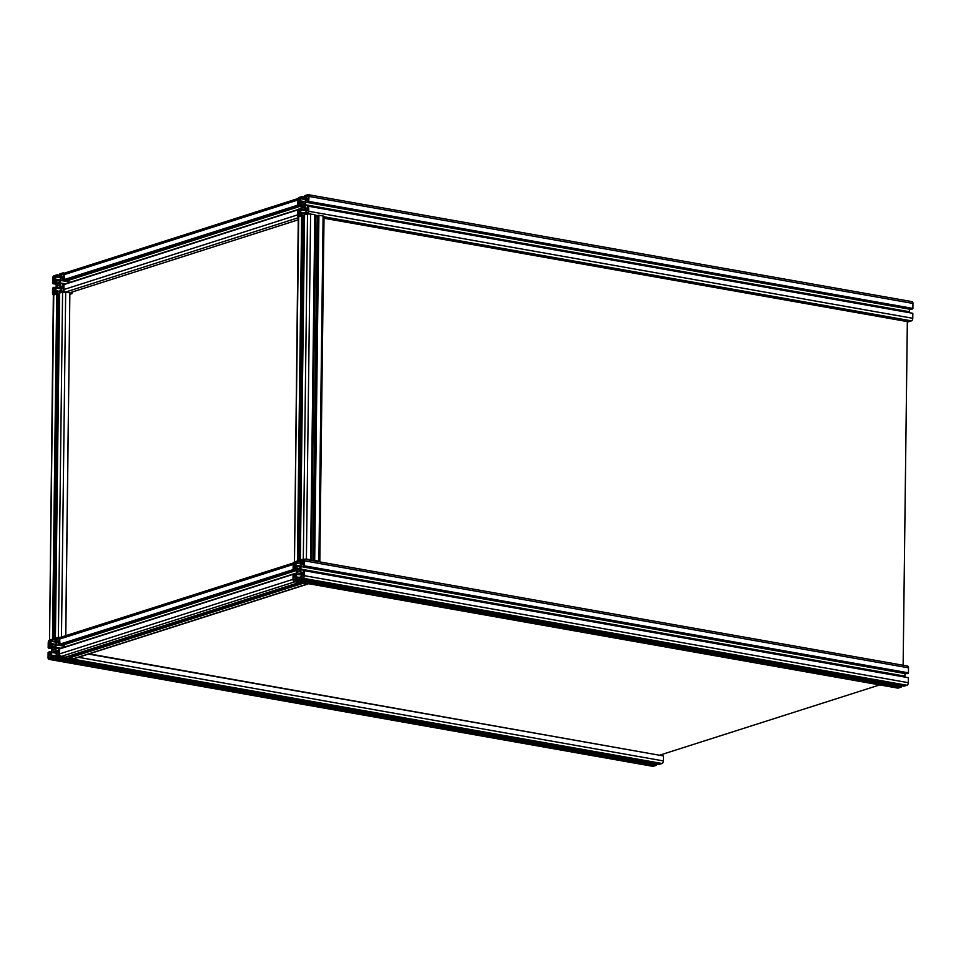 <?xml version="1.0" encoding="UTF-8"?>
<svg xmlns="http://www.w3.org/2000/svg" width="961" height="961" viewBox="0 0 961 961"><rect width="100%" height="100%" fill="white"/><g stroke="black" fill="none" stroke-linecap="round" stroke-linejoin="round"><path stroke-width="1.44" d="M304.433 207.023L303.724 206.903A1.682 0.937 100 0 1 303.208 207.324A1.682 0.937 100 0 1 302.931 207.336A1.682 0.937 100 0 1 302.691 207.228L302.138 208.069L302.403 206.819A1.682 0.937 100 0 1 302.427 205.077L304.193 205.402M304.12 204.717L302.727 204.477A1.682 0.937 100 0 1 303.52 204.044A1.682 0.937 100 0 1 303.76 204.14L304.325 203.312L304.06 204.561A1.682 0.937 100 0 1 304.036 206.303L304.217 207.42L303.724 206.903M302.427 205.077L302.307 203.948L302.727 204.477M303.616 207.035L302.403 206.819M298.715 215.732L299.76 215.396L299.796 212.417L298.03 212.982L298.006 214.759A1.237 0.685 -80 0 0 298.715 215.732M299.784 213.294L298.03 212.982M299.976 198.134L298.919 198.471A1.237 0.685 -80 0 0 298.198 199.9L298.174 201.666L299.94 201.101L299.976 198.134M306.487 213.246L307.544 212.91A1.237 0.685 -80 0 0 308.265 211.48L308.289 209.714L306.523 210.279L306.487 213.246M308.277 210.579L306.523 210.279M306.691 195.984L306.655 198.963L308.421 198.398L308.445 196.621A1.237 0.685 -80 0 0 307.748 195.648L306.691 195.984L308.421 196.296M909.478 308.925L909.322 312.349M909.358 309.154L305.43 202.17L306.703 199.66L308.133 199.203L307.664 202.315L308.661 201.99L309.022 196.44A2.222 1.237 -80 0 0 308.121 194.663A2.222 1.237 -80 0 0 307.76 194.687L304.805 195.636L304.493 197.882L306.163 196.404L306.235 198.999L304.949 201.51L303.268 202.194L301.598 202.579L300.361 200.873L300.541 198.194L302.15 198.627L301.898 196.561L298.931 197.51A2.222 1.237 -80 0 0 297.622 200.08L297.562 205.065L298.835 205.137L298.306 202.579L299.868 201.846L301.105 203.552L301.153 206.351L301.033 209.21L299.748 211.72L298.186 211.985L298.787 209.066L297.502 209.954L297.442 214.94A2.222 1.237 -80 0 0 298.342 216.718A2.222 1.237 -80 0 0 298.703 216.693L301.658 215.744L301.97 213.498L300.3 214.976L300.228 212.381L301.502 209.87L303.183 209.186L304.865 208.801L306.091 210.507L305.922 213.186L304.301 212.753L304.565 214.82L307.532 213.871A2.222 1.237 -80 0 0 308.829 211.3L308.613 205.93L307.616 206.243L308.013 209.078L306.583 209.534L305.358 207.828L305.43 202.17M305.394 204.753L909.334 311.736M305.31 205.029L909.238 312.013M305.394 205.246L909.322 312.241M305.358 207.828L308.157 208.321M308.613 205.93L912.542 313.25M308.901 206.315L912.83 313.31L912.77 318.295A2.222 1.237 100 0 1 911.46 320.854L908.493 321.803L324.013 218.255M305.021 212.525L306.066 212.705M303.328 209.282L305.49 209.666M303.039 209.378L305.61 209.834M301.502 209.87L306.091 210.687M300.228 212.381L304.301 213.102M301.97 213.498L304.289 213.907M301.946 215.168L304.553 215.636M301.67 215.264L304.553 215.781M299.255 561.284L297.442 560.96L301.658 215.744L298.294 216.982L294.474 561.909A2.222 1.237 -80 0 0 293.177 564.479L293.105 569.465L294.39 569.537L293.85 566.978L295.423 566.245L296.649 567.951L296.697 570.75L296.577 573.609L295.303 576.12L293.73 576.384L294.342 573.465L293.057 574.354L292.985 579.339A2.222 1.237 -80 0 0 293.886 581.117A2.222 1.237 -80 0 0 294.246 581.093L297.213 580.144L297.514 577.897L295.844 579.375L295.772 576.78L297.057 574.27L298.739 573.585L300.409 573.2L301.646 574.906L301.466 577.585L299.856 577.153L300.108 579.219L303.075 578.27A2.222 1.237 -80 0 0 304.385 575.699L304.445 570.714L303.171 570.642L303.7 573.2L302.138 573.933L300.913 572.227L300.853 569.429L300.973 566.57L302.259 564.059L303.82 563.795L303.22 566.714L304.505 565.825L304.565 560.84A2.222 1.237 -80 0 0 303.664 559.062A2.222 1.237 -80 0 0 303.304 559.086L300.349 560.035L300.036 562.281L301.706 560.804L301.778 563.398L300.505 565.909L298.823 566.594L297.141 566.978L295.916 565.272L296.084 562.593L297.706 563.026L297.442 560.96L294.474 561.909L298.703 216.693M303.76 216.117L304.553 216.249M298.787 209.066L300.913 209.438M298.775 210.267L300.349 210.543M298.859 203.936L301.093 204.333M298.835 205.137L301.069 205.534M297.838 205.45L301.069 206.026L69.012 280.156L68.591 279.567M298.763 198.278A2.222 1.766 72.3 0 0 297.622 200.08L297.85 205.113L64.015 279.651L64.075 274.666A2.222 1.237 -80 0 0 63.186 272.888A2.222 1.237 -80 0 0 62.825 272.924L59.858 273.873L59.546 276.119L61.228 274.63L61.288 277.236L60.014 279.735L58.333 280.42L56.651 280.816L55.426 279.11L55.606 276.42L57.216 276.864L56.951 274.798L53.996 275.747A2.222 1.237 -80 0 0 52.687 278.306L52.627 283.291L53.9 283.363L53.36 280.816L54.933 280.071L56.158 281.777L56.206 284.588L56.086 287.447L54.813 289.946L53.251 290.21L53.852 287.291L52.567 288.18L52.507 293.177A2.222 1.237 -80 0 0 53.396 294.943A2.222 1.237 -80 0 0 53.756 294.919L56.723 293.97L57.035 291.724L55.354 293.201L55.282 290.606L56.567 288.108L58.249 287.423L59.93 287.027L61.156 288.732L60.975 291.423L59.366 290.979L59.63 293.045L62.585 292.096A2.222 1.237 -80 0 0 63.894 289.537L63.955 284.552L62.681 284.48L63.222 287.027L61.648 287.771L60.423 286.066L60.363 283.255L60.483 280.396L61.768 277.885L63.33 277.633L62.729 280.54L64.423 279.723L64.075 274.666A2.222 1.766 -107.7 0 1 65.216 272.876L297.97 198.543M301.898 196.561L304.493 197.029M302.174 196.957L304.493 197.365M302.15 198.627L306.066 199.323M301.442 198.855L305.898 199.648M300.361 200.873L304.601 201.618M305.202 197.654L306.247 197.846M304.493 197.882L306.247 198.194M911.701 301.682A2.222 1.237 100 0 1 912.061 301.646A2.222 1.237 100 0 1 912.95 303.424L912.89 308.409L911.605 309.298L307.664 202.315M308.961 201.426L912.89 308.409M308.673 201.522L912.602 308.505M308.661 201.99L912.602 308.986M306.703 199.66L308.265 199.936M59.174 282.954L57.792 282.702A1.682 0.937 100 0 1 58.309 282.294A1.682 0.937 100 0 1 58.585 282.27A1.682 0.937 100 0 1 58.825 282.378L59.378 281.537L59.114 282.786A1.682 0.937 100 0 1 59.102 284.528L59.21 285.657L58.789 285.129A1.682 0.937 100 0 1 57.996 285.573A1.682 0.937 100 0 1 57.756 285.465L58.261 285.549M58.681 285.273L57.456 285.057A1.682 0.937 100 0 1 57.48 283.315L57.312 282.186L57.792 282.702M57.756 285.465L57.192 286.306L57.456 285.057M59.486 285.261L58.789 285.129M57.48 283.315L59.258 283.627M63.486 274.522L61.756 274.221L61.72 277.188L63.486 276.624L63.51 274.846A1.237 0.685 -80 0 0 62.813 273.885L61.756 274.221M61.54 291.483L62.597 291.147A1.237 0.685 -80 0 0 63.33 289.717L63.342 287.94L61.576 288.504L61.54 291.483M63.342 288.817L61.576 288.504M55.029 276.36L53.984 276.696A1.237 0.685 -80 0 0 53.251 278.125L53.227 279.903L54.993 279.339L55.029 276.36M54.825 293.622L54.861 290.654L53.095 291.219L53.071 292.985A1.237 0.685 -80 0 0 53.768 293.958L54.825 293.622M54.849 291.531L53.095 291.219M53.912 282.162L56.146 282.558M53.9 283.363L56.134 283.759M52.903 283.687L56.134 284.252M59.558 275.591L57.228 275.182M57.216 276.864L61.132 277.561M56.495 277.092L60.963 277.885M55.426 279.11L59.654 279.855M60.255 275.891L61.312 276.071M59.546 276.119L61.3 276.432M66.79 280.144L69.012 280.54M63.726 279.747L64.411 279.867M66.501 280.24L69.012 280.684M63.726 280.228L69 281.165M62.729 280.54L69 281.657M61.768 277.885L63.33 278.161M60.483 280.396L68.988 281.909M60.459 282.978L65.3 283.843M60.363 283.255L64.711 284.024M60.447 283.483L64.363 284.42M60.423 286.066L63.222 286.558M63.678 284.156L64.363 284.276M60.075 290.751L61.132 290.943M58.393 287.519L60.555 287.904M58.092 287.615L60.675 288.072M56.567 288.108L61.156 288.913M55.282 290.606L59.366 291.327M57.035 291.724L59.354 292.132M57.011 293.405L59.618 293.862M56.723 293.489L59.618 294.006M54.309 639.521L52.507 639.197L56.723 293.97L53.348 295.219L49.54 640.146A2.222 1.237 -80 0 0 48.23 642.705L48.17 647.69L49.443 647.762L48.915 645.215L50.477 644.471L51.702 646.188L51.762 648.987L51.642 651.846L50.356 654.357L48.795 654.609L49.395 651.702L48.11 652.591L48.05 657.576A2.222 1.237 -80 0 0 48.939 659.354A2.222 1.237 -80 0 0 49.299 659.318L52.266 658.369L52.579 656.123L50.909 657.612L50.837 655.006L52.11 652.507L53.792 651.822L55.474 651.426L56.699 653.132L56.531 655.822L54.909 655.378L55.173 657.444L58.14 656.495A2.222 1.237 -80 0 0 59.438 653.936L59.498 648.951L58.225 648.879L58.765 651.426L57.192 652.171L55.966 650.465L55.918 647.654L56.038 644.795L57.312 642.296L58.873 642.032L58.273 644.951L59.558 644.062L59.63 639.065A2.222 1.237 -80 0 0 58.729 637.299A2.222 1.237 -80 0 0 58.369 637.323L55.402 638.272L55.101 640.519L56.771 639.041L56.843 641.636L55.558 644.146L53.876 644.819L52.206 645.215L50.969 643.51L51.149 640.819L52.759 641.263L52.507 639.197L49.54 640.146L53.756 294.919M58.813 294.342L59.606 294.486M53.852 287.291L55.978 287.675M53.84 288.492L55.414 288.768M59.558 275.254L56.951 274.798M299.976 571.423L299.279 571.302A1.682 0.937 100 0 1 298.763 571.723A1.682 0.937 100 0 1 298.487 571.747A1.682 0.937 100 0 1 298.246 571.639L297.682 572.468L297.946 571.218A1.682 0.937 100 0 1 297.97 569.477L299.748 569.801M299.664 569.128L298.282 568.876A1.682 0.937 100 0 1 299.075 568.444A1.682 0.937 100 0 1 299.315 568.552L299.868 567.711L299.604 568.96A1.682 0.937 100 0 1 299.58 570.702L299.76 571.819L299.279 571.302M297.97 569.477L297.85 568.347L298.282 568.876M299.171 571.435L297.946 571.218M294.258 580.132L295.315 579.795L295.351 576.816L293.585 577.381L293.561 579.159A1.237 0.685 -80 0 0 294.258 580.132M295.339 577.693L293.585 577.381M295.52 562.533L294.462 562.87A1.237 0.685 -80 0 0 293.742 564.299L293.718 566.065L295.483 565.5L295.52 562.533M302.03 577.645L303.087 577.309A1.237 0.685 -80 0 0 303.808 575.879L303.832 574.113L302.066 574.678L302.03 577.645M303.82 574.99L302.066 574.678M302.247 560.383L302.21 563.362L303.976 562.798L304 561.02A1.237 0.685 -80 0 0 303.292 560.047L302.247 560.383L303.964 560.695M905.022 673.325L904.866 676.748M904.914 673.553L300.973 566.57M300.949 569.152L904.878 676.136M300.853 569.429L904.794 676.412M300.937 569.645L904.878 676.64M300.913 572.227L303.712 572.72M304.169 570.329L908.097 677.649M304.445 570.714L908.373 677.709L908.313 682.694A2.222 1.237 100 0 1 907.004 685.253L904.049 686.202L300.108 579.219M300.565 576.924L301.61 577.105M298.883 573.681L301.045 574.065M298.583 573.777L301.165 574.234M297.057 574.27L301.634 575.086M295.772 576.78L299.844 577.501M297.514 577.897L299.844 578.306M901.442 685.746L901.142 687.127L898.175 688.076A2.222 1.237 100 0 1 897.814 688.112A2.222 1.237 100 0 1 897.49 687.956M297.502 579.579L901.43 686.562M297.213 579.663L901.142 686.659M297.213 580.144L901.142 687.127M294.342 573.465L296.456 573.837M294.318 574.666L295.904 574.942M294.402 568.335L296.637 568.732M294.39 569.537L296.625 569.933M293.393 569.849L296.613 570.426L64.555 644.555L64.135 643.978M294.306 562.69A2.222 1.766 72.3 0 0 293.177 564.479L293.393 569.513L59.966 644.122L59.63 639.065A2.222 1.766 -107.7 0 1 60.759 637.275L293.513 562.942M294.474 561.909L297.442 560.96L300.048 561.428M297.718 561.356L300.036 561.765M297.706 563.026L301.622 563.723M296.985 563.254L301.454 564.047M295.916 565.272L300.144 566.029M300.745 562.053L301.79 562.245M300.036 562.281L301.79 562.593M907.244 666.081A2.222 1.237 100 0 1 907.604 666.057A2.222 1.237 100 0 1 908.493 667.823L908.433 672.82L907.148 673.709L303.22 566.714M304.505 565.825L908.433 672.82M304.217 565.921L908.157 672.904M304.217 566.401L908.145 673.385M302.259 564.059L303.808 564.335M55.041 649.66L54.333 649.54A1.682 0.937 100 0 1 53.816 649.948A1.682 0.937 100 0 1 53.54 649.972A1.682 0.937 100 0 1 53.299 649.864L52.747 650.705L53.011 649.456A1.682 0.937 100 0 1 53.023 647.714L54.801 648.026M54.729 647.354L53.335 647.113A1.682 0.937 100 0 1 54.128 646.669A1.682 0.937 100 0 1 54.369 646.777L54.933 645.936L54.669 647.185A1.682 0.937 100 0 1 54.645 648.927L54.813 650.056L54.333 649.54M53.023 647.714L52.915 646.585L53.335 647.113M54.224 649.672L53.011 649.456M49.311 658.357L50.368 658.021L50.404 655.054L48.639 655.618L48.615 657.396A1.237 0.685 -80 0 0 49.311 658.357M50.392 655.931L48.639 655.618M50.585 640.759L49.528 641.095A1.237 0.685 -80 0 0 48.807 642.525L48.783 644.302L50.549 643.738L50.585 640.759M57.095 655.882L58.14 655.546A1.237 0.685 -80 0 0 58.873 654.117L58.897 652.339L57.131 652.903L57.095 655.882M58.885 653.216L57.131 652.903M57.3 638.621L57.264 641.588L59.029 641.023L59.053 639.257A1.237 0.685 -80 0 0 58.357 638.284L57.3 638.621L59.029 638.921M64.543 646.309L56.038 644.795M56.002 647.378L60.855 648.243M55.918 647.654L60.267 648.423M56.002 647.882L59.906 648.819M55.966 650.465L58.765 650.957M59.222 648.555L59.906 648.675M89.181 653.864L663.15 755.887M88.496 654.081L663.438 755.935L663.378 760.92A2.222 1.237 100 0 1 662.069 763.49L659.102 764.439L55.173 657.444M55.63 655.15L56.675 655.342M53.936 651.918L56.098 652.303M53.648 652.014L56.218 652.471M52.11 652.507L56.699 653.312M50.837 655.006L54.909 655.738M52.579 656.123L54.897 656.543M656.507 763.971L656.195 765.364L653.24 766.313A2.222 1.237 100 0 1 652.879 766.337A2.222 1.237 100 0 1 652.543 766.193M52.555 657.804L656.495 764.788M52.278 657.901L656.207 764.884M52.266 658.369L656.195 765.364M49.395 651.702L51.522 652.075M49.383 652.891L50.957 653.18M49.455 646.573L51.702 646.957M49.443 647.762L51.678 648.158M48.446 648.086L51.678 648.651M49.54 640.146L52.507 639.197L55.101 639.654M52.783 639.582L55.101 639.99M52.759 641.263L56.675 641.96M52.05 641.492L56.507 642.284M50.969 643.51L55.197 644.254M55.81 640.29L56.855 640.47M55.101 640.519L56.855 640.831M62.333 644.543L64.555 644.939M59.282 644.146L59.966 644.266M62.057 644.639L64.555 645.083M59.27 644.627L64.543 645.564M58.273 644.951L64.543 646.056M57.312 642.296L58.873 642.573M69.516 657.877L303.075 583.291L307.256 584.036A2.222 1.766 72.3 0 0 307.964 583.988L74.405 658.585A2.222 1.766 -107.7 0 1 73.709 658.621L69.516 657.877L69.144 655.967M69.12 657.336L302.667 582.738L303.075 583.291M293.417 580.84A2.222 1.766 72.3 0 0 294.775 581.825L298.967 582.282M298.967 582.558L65.42 657.156L61.228 656.411A2.222 1.766 -107.7 0 1 59.438 653.936L59.498 648.951L293.057 574.354L292.985 579.339L59.438 653.936M293.345 573.981L59.906 648.543M296.577 573.525L295.892 573.741M296.577 573.333L295.507 573.669M296.589 573.02L294.883 573.561M64.531 647.065L64.555 644.555M293.513 569.873L294.919 570.125M294.919 570.269L61.372 644.855L59.954 644.603L293.393 569.573M293.513 570.017L59.954 644.603M69.528 657.408L303.075 582.81M318.884 561.212L314.691 560.467L318.92 215.252L323.1 215.997L318.884 561.212L319.821 561.644L324.037 216.429L323.1 215.997M314.691 560.467L318.92 215.252M314.415 560.563L313.202 560.756M314.199 560.924L315.688 561.188M307.4 559.722L308.889 559.987M309.898 560.167L310.595 559.746L306.403 559.002L300.349 560.035L304.565 214.82L307.532 213.871L303.304 559.086M316.301 561.296L318.764 561.741M304.337 559.182L306.799 559.614M299.544 561.2L303.76 215.973L302.343 215.72L297.85 561.032M304.541 216.754L303.748 216.778M310.595 559.746L314.812 214.519L307.532 213.871M310.703 559.903L314.812 214.663M317.226 216.393L314.908 216.297M318.632 215.336L317.226 215.588L313.01 560.719M314.007 560.491L318.223 215.264M302.343 215.72L298.126 560.948M315.701 216.441L311.508 560.455M298.258 219.805L69.865 292.757L65.684 292.012A2.222 1.766 -107.7 0 1 63.894 289.537L63.955 284.552L297.502 209.954L297.442 214.94L63.894 289.537M297.79 209.582L64.363 284.144M301.033 209.114L300.337 209.342M301.033 208.933L299.964 209.27M301.033 208.621L299.339 209.162M68.988 282.666L69.012 280.156M297.958 205.474L299.376 205.726M299.364 205.858L65.816 280.456L64.411 280.204L297.85 205.173M297.958 205.618L64.411 280.204M660.171 755.022L879.723 684.905M69.973 294.306L71.967 293.67L71.979 292.072M907.34 321.599L903.136 665.264M61.072 637.179L55.402 638.272L59.63 293.045L62.585 292.096L58.369 637.323M59.39 637.407L60.531 637.371M54.597 639.425L58.813 294.21L57.408 293.958L52.903 639.269M59.606 294.991L58.801 295.003M65.672 635.702L69.865 292.757L62.585 292.096M65.792 635.665L69.865 292.901M57.408 293.958L53.191 639.173M304.169 204.993L302.09 204.621M298.006 214.759L299.772 215.072M298.919 198.471L299.964 198.651M299.952 200.2L298.198 199.9M912.77 318.295L308.829 211.3M305.009 213.006L305.958 213.162M298.487 210.351L300.288 210.675M298.198 210.927L300 211.24M298.451 202.303L300.457 202.651M298.306 202.579L300.709 203.011M298.294 203.636L301.093 204.128M300.541 198.194L301.442 198.35M300.397 198.471L301.442 198.663M305.502 196.609L306.259 196.741M305.202 197.173L306.259 197.365M309.022 196.44L912.95 303.424M314.92 215.18L317.226 215.588M324.037 216.79L911.46 320.854M59.234 283.219L57.143 282.846M53.984 276.696L55.029 276.888M55.005 278.438L53.251 278.125M53.071 292.985L54.825 293.297M53.504 280.528L55.51 280.888M53.36 280.816L55.774 281.237M53.348 281.873L56.146 282.366M55.606 276.42L56.507 276.588M55.45 276.708L56.507 276.888M60.555 274.834L61.324 274.978M60.267 275.411L61.312 275.591M69.985 293.405L71.775 293.73M60.075 291.231L61.011 291.399M53.552 288.588L55.342 288.901M53.263 289.153L55.053 289.477M299.724 569.392L297.634 569.02M293.561 579.159L295.315 579.471M294.462 562.87L295.52 563.05M295.495 564.612L293.742 564.299M908.313 682.694L304.385 575.699M300.565 577.405L301.502 577.573M898.175 688.076L294.246 581.093M294.042 574.75L295.832 575.074M293.754 575.327L295.544 575.639M293.994 566.702L296 567.05M293.85 566.978L296.264 567.41M293.838 568.035L296.637 568.54M296.084 562.593L296.997 562.75M295.94 562.882L296.985 563.062M301.045 561.008L301.814 561.14M300.757 561.584L301.802 561.765M304.565 560.84L908.493 667.823M303.075 578.27L907.004 685.253M54.777 647.618L52.699 647.246M48.615 657.396L50.38 657.696M49.528 641.095L50.573 641.287M50.561 642.837L48.807 642.525M663.378 760.92L78.43 657.3M55.618 655.63L56.567 655.798M653.24 766.313L49.299 659.318M49.095 652.987L50.897 653.3M48.807 653.552L50.597 653.876M49.059 644.927L51.065 645.287M48.915 645.215L51.317 645.636M48.903 646.272L51.702 646.765M51.149 640.819L52.05 640.987M51.005 641.107L52.05 641.287M56.098 639.245L56.867 639.377M55.81 639.81L56.855 639.99M58.14 656.495L662.069 763.49M61.228 656.411L294.775 581.825M59.63 639.065L293.177 564.479M307.256 584.036L73.709 658.621M306.403 559.002L310.619 213.786M61.468 637.047L65.684 292.012L298.282 217.727M64.075 274.666L297.622 200.08M912.061 301.646L308.121 194.663M64.711 273.164L63.186 272.888M897.814 688.112L293.886 581.117M907.604 666.057L303.664 559.062M652.879 766.337L48.939 659.354M60.255 637.563L58.729 637.299"/></g></svg>
